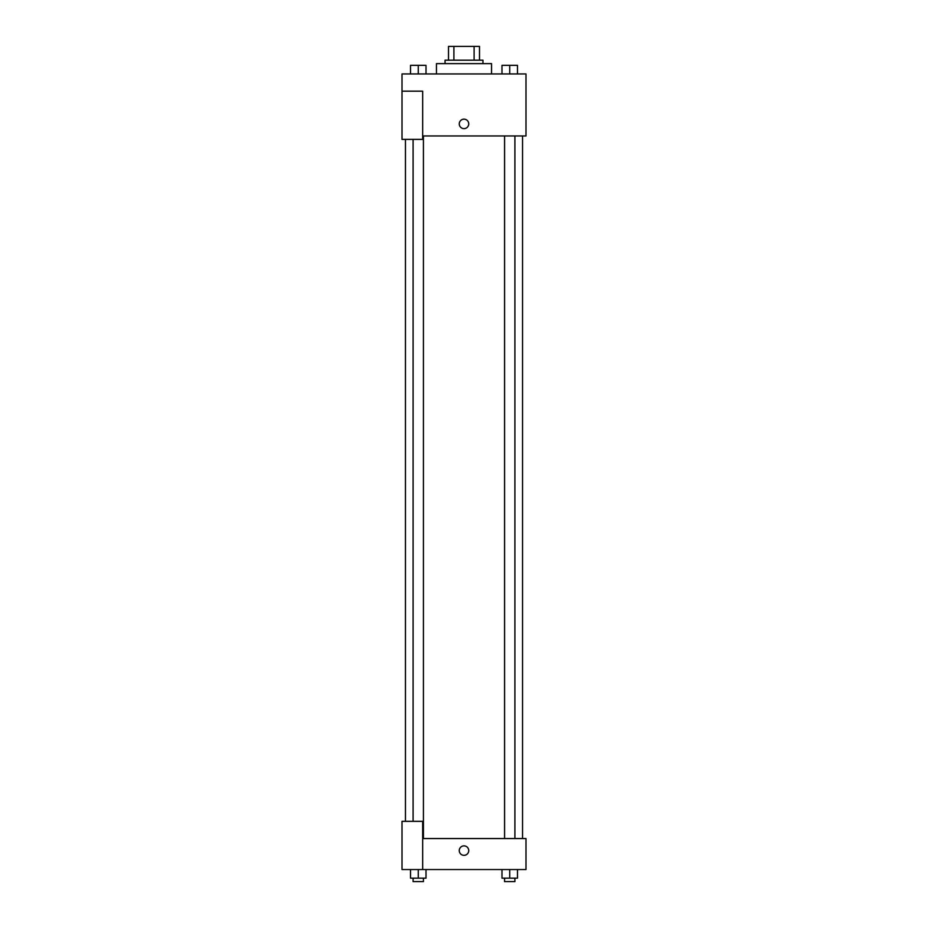 <?xml version="1.0" encoding="UTF-8"?>
<svg xmlns="http://www.w3.org/2000/svg" width="928" height="928" viewBox="0 0 928 928"><rect width="100%" height="100%" fill="white"/><g stroke="black" fill="none" stroke-linecap="round" stroke-linejoin="round"><path stroke-width="1.39" d="M453.896 60.181L453.896 46.4L448.502 46.4L448.502 60.181L448.502 46.4M453.896 46.4L479.498 46.4L479.498 60.181M474.104 60.181L474.104 46.4M445.057 63.626L445.057 60.181L482.943 60.181L482.943 63.626M491.55 73.95L491.55 63.626L436.45 63.626L436.45 73.95M402.01 91.176L402.01 139.386L422.669 139.386L422.669 91.176L402.01 91.176L402.01 73.95L525.99 73.95L525.99 135.952L422.669 135.952M459.267 123.888A4.733 4.733 0 0 1 466.366 119.793A4.733 4.733 0 0 1 466.366 127.994A4.733 4.733 0 0 1 459.267 123.888M422.669 838.552L525.99 838.552L525.99 869.548L402.01 869.548L402.01 821.326L422.669 821.326L422.669 869.548M459.267 850.605A4.733 4.733 0 0 1 466.366 846.498A4.733 4.733 0 0 1 466.366 854.7A4.733 4.733 0 0 1 459.267 850.605M501.99 869.548L501.99 878.155L517.488 878.155L517.488 869.548L517.488 878.155M509.739 878.155L509.739 869.548M514.901 878.155L514.901 881.6L504.577 881.6L504.577 878.155M410.512 869.548L410.512 878.155L426.01 878.155L426.01 869.548L426.01 878.155M418.261 878.155L418.261 869.548M423.423 878.155L423.423 881.6L413.099 881.6L413.099 878.155M501.99 73.95L501.99 65.343L517.488 65.343L517.488 73.95L517.488 65.343M509.739 73.95L509.739 65.343M514.901 65.343L504.577 65.343M410.512 73.95L410.512 65.343L426.01 65.343L426.01 73.95L426.01 65.343M418.261 73.95L418.261 65.343M423.423 65.343L413.099 65.343M522.545 838.552L522.545 135.952M405.455 821.326L405.455 139.386M504.577 135.952L504.577 838.552M514.901 135.952L514.901 838.552M423.423 838.552L423.423 135.952M413.099 821.326L413.099 139.386"/></g></svg>

